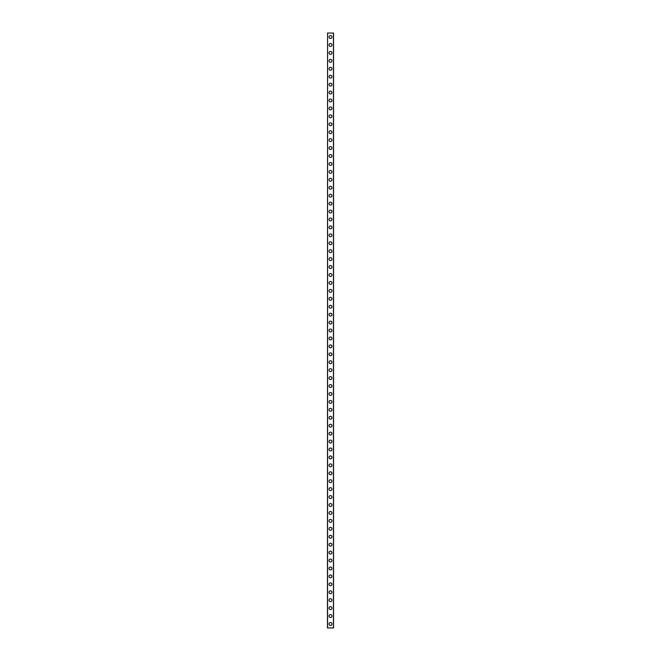 <?xml version="1.0" encoding="UTF-8"?>
<svg xmlns="http://www.w3.org/2000/svg" width="661" height="661" viewBox="0 0 661 661"><rect width="100%" height="100%" fill="white"/><g stroke="black" fill="none" stroke-linecap="round" stroke-linejoin="round"><path stroke-width="0.99" d="M329.046 623.984A1.454 1.454 0 0 1 330.5 622.53A1.454 1.454 0 0 1 331.954 623.984A1.454 1.454 0 0 1 330.5 625.438A1.454 1.454 0 0 1 329.046 623.984M329.046 616.052A1.454 1.454 0 0 1 330.5 614.598A1.454 1.454 0 0 1 331.954 616.052A1.454 1.454 0 0 1 330.5 617.506A1.454 1.454 0 0 1 329.046 616.052M329.046 608.12A1.454 1.454 0 0 1 330.5 606.666A1.454 1.454 0 0 1 331.954 608.12A1.454 1.454 0 0 1 330.5 609.574A1.454 1.454 0 0 1 329.046 608.12M329.046 600.188A1.454 1.454 0 0 1 330.5 598.734A1.454 1.454 0 0 1 331.954 600.188A1.454 1.454 0 0 1 330.5 601.642A1.454 1.454 0 0 1 329.046 600.188M329.046 592.256A1.454 1.454 0 0 1 330.5 590.802A1.454 1.454 0 0 1 331.954 592.256A1.454 1.454 0 0 1 330.5 593.71A1.454 1.454 0 0 1 329.046 592.256M329.046 584.324A1.454 1.454 0 0 1 330.5 582.87A1.454 1.454 0 0 1 331.954 584.324A1.454 1.454 0 0 1 330.5 585.778A1.454 1.454 0 0 1 329.046 584.324M329.046 576.392A1.454 1.454 0 0 1 330.5 574.938A1.454 1.454 0 0 1 331.954 576.392A1.454 1.454 0 0 1 330.5 577.846A1.454 1.454 0 0 1 329.046 576.392M329.046 568.46A1.454 1.454 0 0 1 330.5 567.006A1.454 1.454 0 0 1 331.954 568.46A1.454 1.454 0 0 1 330.5 569.914A1.454 1.454 0 0 1 329.046 568.46M329.046 560.528A1.454 1.454 0 0 1 330.5 559.074A1.454 1.454 0 0 1 331.954 560.528A1.454 1.454 0 0 1 330.5 561.982A1.454 1.454 0 0 1 329.046 560.528M329.046 552.596A1.454 1.454 0 0 1 330.5 551.142A1.454 1.454 0 0 1 331.954 552.596A1.454 1.454 0 0 1 330.5 554.05A1.454 1.454 0 0 1 329.046 552.596M329.046 544.664A1.454 1.454 0 0 1 330.5 543.21A1.454 1.454 0 0 1 331.954 544.664A1.454 1.454 0 0 1 330.5 546.118A1.454 1.454 0 0 1 329.046 544.664M329.046 536.732A1.454 1.454 0 0 1 330.5 535.278A1.454 1.454 0 0 1 331.954 536.732A1.454 1.454 0 0 1 330.5 538.186A1.454 1.454 0 0 1 329.046 536.732M329.046 528.8A1.454 1.454 0 0 1 330.5 527.346A1.454 1.454 0 0 1 331.954 528.8A1.454 1.454 0 0 1 330.5 530.254A1.454 1.454 0 0 1 329.046 528.8M329.046 520.868A1.454 1.454 0 0 1 330.5 519.414A1.454 1.454 0 0 1 331.954 520.868A1.454 1.454 0 0 1 330.5 522.322A1.454 1.454 0 0 1 329.046 520.868M329.046 512.936A1.454 1.454 0 0 1 330.5 511.482A1.454 1.454 0 0 1 331.954 512.936A1.454 1.454 0 0 1 330.5 514.39A1.454 1.454 0 0 1 329.046 512.936M329.046 505.004A1.454 1.454 0 0 1 330.5 503.55A1.454 1.454 0 0 1 331.954 505.004A1.454 1.454 0 0 1 330.5 506.458A1.454 1.454 0 0 1 329.046 505.004M329.046 497.072A1.454 1.454 0 0 1 330.5 495.618A1.454 1.454 0 0 1 331.954 497.072A1.454 1.454 0 0 1 330.5 498.526A1.454 1.454 0 0 1 329.046 497.072M329.046 489.14A1.454 1.454 0 0 1 330.5 487.686A1.454 1.454 0 0 1 331.954 489.14A1.454 1.454 0 0 1 330.5 490.594A1.454 1.454 0 0 1 329.046 489.14M329.046 481.208A1.454 1.454 0 0 1 330.5 479.754A1.454 1.454 0 0 1 331.954 481.208A1.454 1.454 0 0 1 330.5 482.662A1.454 1.454 0 0 1 329.046 481.208M329.046 473.276A1.454 1.454 0 0 1 330.5 471.822A1.454 1.454 0 0 1 331.954 473.276A1.454 1.454 0 0 1 330.5 474.73A1.454 1.454 0 0 1 329.046 473.276M329.046 465.344A1.454 1.454 0 0 1 330.5 463.89A1.454 1.454 0 0 1 331.954 465.344A1.454 1.454 0 0 1 330.5 466.798A1.454 1.454 0 0 1 329.046 465.344M329.046 457.412A1.454 1.454 0 0 1 330.5 455.958A1.454 1.454 0 0 1 331.954 457.412A1.454 1.454 0 0 1 330.5 458.866A1.454 1.454 0 0 1 329.046 457.412M329.046 449.48A1.454 1.454 0 0 1 330.5 448.026A1.454 1.454 0 0 1 331.954 449.48A1.454 1.454 0 0 1 330.5 450.934A1.454 1.454 0 0 1 329.046 449.48M329.046 441.548A1.454 1.454 0 0 1 330.5 440.094A1.454 1.454 0 0 1 331.954 441.548A1.454 1.454 0 0 1 330.5 443.002A1.454 1.454 0 0 1 329.046 441.548M329.046 433.616A1.454 1.454 0 0 1 330.5 432.162A1.454 1.454 0 0 1 331.954 433.616A1.454 1.454 0 0 1 330.5 435.07A1.454 1.454 0 0 1 329.046 433.616M329.046 425.684A1.454 1.454 0 0 1 330.5 424.23A1.454 1.454 0 0 1 331.954 425.684A1.454 1.454 0 0 1 330.5 427.138A1.454 1.454 0 0 1 329.046 425.684M329.046 417.752A1.454 1.454 0 0 1 330.5 416.298A1.454 1.454 0 0 1 331.954 417.752A1.454 1.454 0 0 1 330.5 419.206A1.454 1.454 0 0 1 329.046 417.752M329.046 409.82A1.454 1.454 0 0 1 330.5 408.366A1.454 1.454 0 0 1 331.954 409.82A1.454 1.454 0 0 1 330.5 411.274A1.454 1.454 0 0 1 329.046 409.82M329.046 401.888A1.454 1.454 0 0 1 330.5 400.434A1.454 1.454 0 0 1 331.954 401.888A1.454 1.454 0 0 1 330.5 403.342A1.454 1.454 0 0 1 329.046 401.888M329.046 393.956A1.454 1.454 0 0 1 330.5 392.502A1.454 1.454 0 0 1 331.954 393.956A1.454 1.454 0 0 1 330.5 395.41A1.454 1.454 0 0 1 329.046 393.956M329.046 386.024A1.454 1.454 0 0 1 330.5 384.57A1.454 1.454 0 0 1 331.954 386.024A1.454 1.454 0 0 1 330.5 387.478A1.454 1.454 0 0 1 329.046 386.024M329.046 378.092A1.454 1.454 0 0 1 330.5 376.638A1.454 1.454 0 0 1 331.954 378.092A1.454 1.454 0 0 1 330.5 379.546A1.454 1.454 0 0 1 329.046 378.092M329.046 370.16A1.454 1.454 0 0 1 330.5 368.706A1.454 1.454 0 0 1 331.954 370.16A1.454 1.454 0 0 1 330.5 371.614A1.454 1.454 0 0 1 329.046 370.16M329.046 362.228A1.454 1.454 0 0 1 330.5 360.774A1.454 1.454 0 0 1 331.954 362.228A1.454 1.454 0 0 1 330.5 363.682A1.454 1.454 0 0 1 329.046 362.228M329.046 354.296A1.454 1.454 0 0 1 330.5 352.842A1.454 1.454 0 0 1 331.954 354.296A1.454 1.454 0 0 1 330.5 355.75A1.454 1.454 0 0 1 329.046 354.296M329.046 346.364A1.454 1.454 0 0 1 330.5 344.91A1.454 1.454 0 0 1 331.954 346.364A1.454 1.454 0 0 1 330.5 347.818A1.454 1.454 0 0 1 329.046 346.364M329.046 338.432A1.454 1.454 0 0 1 330.5 336.978A1.454 1.454 0 0 1 331.954 338.432A1.454 1.454 0 0 1 330.5 339.886A1.454 1.454 0 0 1 329.046 338.432M329.046 330.5A1.454 1.454 0 0 1 330.5 329.046A1.454 1.454 0 0 1 331.954 330.5A1.454 1.454 0 0 1 330.5 331.954A1.454 1.454 0 0 1 329.046 330.5M329.046 322.568A1.454 1.454 0 0 1 330.5 321.114A1.454 1.454 0 0 1 331.954 322.568A1.454 1.454 0 0 1 330.5 324.022A1.454 1.454 0 0 1 329.046 322.568M329.046 314.636A1.454 1.454 0 0 1 330.5 313.182A1.454 1.454 0 0 1 331.954 314.636A1.454 1.454 0 0 1 330.5 316.09A1.454 1.454 0 0 1 329.046 314.636M329.046 306.704A1.454 1.454 0 0 1 330.5 305.25A1.454 1.454 0 0 1 331.954 306.704A1.454 1.454 0 0 1 330.5 308.158A1.454 1.454 0 0 1 329.046 306.704M329.046 298.772A1.454 1.454 0 0 1 330.5 297.318A1.454 1.454 0 0 1 331.954 298.772A1.454 1.454 0 0 1 330.5 300.226A1.454 1.454 0 0 1 329.046 298.772M329.046 290.84A1.454 1.454 0 0 1 330.5 289.386A1.454 1.454 0 0 1 331.954 290.84A1.454 1.454 0 0 1 330.5 292.294A1.454 1.454 0 0 1 329.046 290.84M329.046 282.908A1.454 1.454 0 0 1 330.5 281.454A1.454 1.454 0 0 1 331.954 282.908A1.454 1.454 0 0 1 330.5 284.362A1.454 1.454 0 0 1 329.046 282.908M329.046 274.976A1.454 1.454 0 0 1 330.5 273.522A1.454 1.454 0 0 1 331.954 274.976A1.454 1.454 0 0 1 330.5 276.43A1.454 1.454 0 0 1 329.046 274.976M329.046 267.044A1.454 1.454 0 0 1 330.5 265.59A1.454 1.454 0 0 1 331.954 267.044A1.454 1.454 0 0 1 330.5 268.498A1.454 1.454 0 0 1 329.046 267.044M329.046 259.112A1.454 1.454 0 0 1 330.5 257.658A1.454 1.454 0 0 1 331.954 259.112A1.454 1.454 0 0 1 330.5 260.566A1.454 1.454 0 0 1 329.046 259.112M329.046 251.18A1.454 1.454 0 0 1 330.5 249.726A1.454 1.454 0 0 1 331.954 251.18A1.454 1.454 0 0 1 330.5 252.634A1.454 1.454 0 0 1 329.046 251.18M329.046 243.248A1.454 1.454 0 0 1 330.5 241.794A1.454 1.454 0 0 1 331.954 243.248A1.454 1.454 0 0 1 330.5 244.702A1.454 1.454 0 0 1 329.046 243.248M329.046 235.316A1.454 1.454 0 0 1 330.5 233.862A1.454 1.454 0 0 1 331.954 235.316A1.454 1.454 0 0 1 330.5 236.77A1.454 1.454 0 0 1 329.046 235.316M329.046 227.384A1.454 1.454 0 0 1 330.5 225.93A1.454 1.454 0 0 1 331.954 227.384A1.454 1.454 0 0 1 330.5 228.838A1.454 1.454 0 0 1 329.046 227.384M329.046 219.452A1.454 1.454 0 0 1 330.5 217.998A1.454 1.454 0 0 1 331.954 219.452A1.454 1.454 0 0 1 330.5 220.906A1.454 1.454 0 0 1 329.046 219.452M329.046 211.52A1.454 1.454 0 0 1 330.5 210.066A1.454 1.454 0 0 1 331.954 211.52A1.454 1.454 0 0 1 330.5 212.974A1.454 1.454 0 0 1 329.046 211.52M329.046 203.588A1.454 1.454 0 0 1 330.5 202.134A1.454 1.454 0 0 1 331.954 203.588A1.454 1.454 0 0 1 330.5 205.042A1.454 1.454 0 0 1 329.046 203.588M329.046 195.656A1.454 1.454 0 0 1 330.5 194.202A1.454 1.454 0 0 1 331.954 195.656A1.454 1.454 0 0 1 330.5 197.11A1.454 1.454 0 0 1 329.046 195.656M329.046 187.724A1.454 1.454 0 0 1 330.5 186.27A1.454 1.454 0 0 1 331.954 187.724A1.454 1.454 0 0 1 330.5 189.178A1.454 1.454 0 0 1 329.046 187.724M329.046 179.792A1.454 1.454 0 0 1 330.5 178.338A1.454 1.454 0 0 1 331.954 179.792A1.454 1.454 0 0 1 330.5 181.246A1.454 1.454 0 0 1 329.046 179.792M329.046 171.86A1.454 1.454 0 0 1 330.5 170.406A1.454 1.454 0 0 1 331.954 171.86A1.454 1.454 0 0 1 330.5 173.314A1.454 1.454 0 0 1 329.046 171.86M329.046 163.928A1.454 1.454 0 0 1 330.5 162.474A1.454 1.454 0 0 1 331.954 163.928A1.454 1.454 0 0 1 330.5 165.382A1.454 1.454 0 0 1 329.046 163.928M329.046 155.996A1.454 1.454 0 0 1 330.5 154.542A1.454 1.454 0 0 1 331.954 155.996A1.454 1.454 0 0 1 330.5 157.45A1.454 1.454 0 0 1 329.046 155.996M329.046 148.064A1.454 1.454 0 0 1 330.5 146.61A1.454 1.454 0 0 1 331.954 148.064A1.454 1.454 0 0 1 330.5 149.518A1.454 1.454 0 0 1 329.046 148.064M329.046 140.132A1.454 1.454 0 0 1 330.5 138.678A1.454 1.454 0 0 1 331.954 140.132A1.454 1.454 0 0 1 330.5 141.586A1.454 1.454 0 0 1 329.046 140.132M329.046 132.2A1.454 1.454 0 0 1 330.5 130.746A1.454 1.454 0 0 1 331.954 132.2A1.454 1.454 0 0 1 330.5 133.654A1.454 1.454 0 0 1 329.046 132.2M329.046 124.268A1.454 1.454 0 0 1 330.5 122.814A1.454 1.454 0 0 1 331.954 124.268A1.454 1.454 0 0 1 330.5 125.722A1.454 1.454 0 0 1 329.046 124.268M329.046 116.336A1.454 1.454 0 0 1 330.5 114.882A1.454 1.454 0 0 1 331.954 116.336A1.454 1.454 0 0 1 330.5 117.79A1.454 1.454 0 0 1 329.046 116.336M329.046 108.404A1.454 1.454 0 0 1 330.5 106.95A1.454 1.454 0 0 1 331.954 108.404A1.454 1.454 0 0 1 330.5 109.858A1.454 1.454 0 0 1 329.046 108.404M329.046 100.472A1.454 1.454 0 0 1 330.5 99.018A1.454 1.454 0 0 1 331.954 100.472A1.454 1.454 0 0 1 330.5 101.926A1.454 1.454 0 0 1 329.046 100.472M329.046 92.54A1.454 1.454 0 0 1 330.5 91.086A1.454 1.454 0 0 1 331.954 92.54A1.454 1.454 0 0 1 330.5 93.994A1.454 1.454 0 0 1 329.046 92.54M329.046 84.608A1.454 1.454 0 0 1 330.5 83.154A1.454 1.454 0 0 1 331.954 84.608A1.454 1.454 0 0 1 330.5 86.062A1.454 1.454 0 0 1 329.046 84.608M329.046 76.676A1.454 1.454 0 0 1 330.5 75.222A1.454 1.454 0 0 1 331.954 76.676A1.454 1.454 0 0 1 330.5 78.13A1.454 1.454 0 0 1 329.046 76.676M329.046 68.744A1.454 1.454 0 0 1 330.5 67.29A1.454 1.454 0 0 1 331.954 68.744A1.454 1.454 0 0 1 330.5 70.198A1.454 1.454 0 0 1 329.046 68.744M329.046 60.812A1.454 1.454 0 0 1 330.5 59.358A1.454 1.454 0 0 1 331.954 60.812A1.454 1.454 0 0 1 330.5 62.266A1.454 1.454 0 0 1 329.046 60.812M329.046 52.88A1.454 1.454 0 0 1 330.5 51.426A1.454 1.454 0 0 1 331.954 52.88A1.454 1.454 0 0 1 330.5 54.334A1.454 1.454 0 0 1 329.046 52.88M329.046 44.948A1.454 1.454 0 0 1 330.5 43.494A1.454 1.454 0 0 1 331.954 44.948A1.454 1.454 0 0 1 330.5 46.402A1.454 1.454 0 0 1 329.046 44.948M329.046 37.016A1.454 1.454 0 0 1 330.5 35.562A1.454 1.454 0 0 1 331.954 37.016A1.454 1.454 0 0 1 330.5 38.47A1.454 1.454 0 0 1 329.046 37.016M327.567 33.05L327.459 627.95L333.541 627.95L333.541 33.05L327.567 33.05L327.567 627.95M333.433 33.05L333.433 627.95"/></g></svg>
